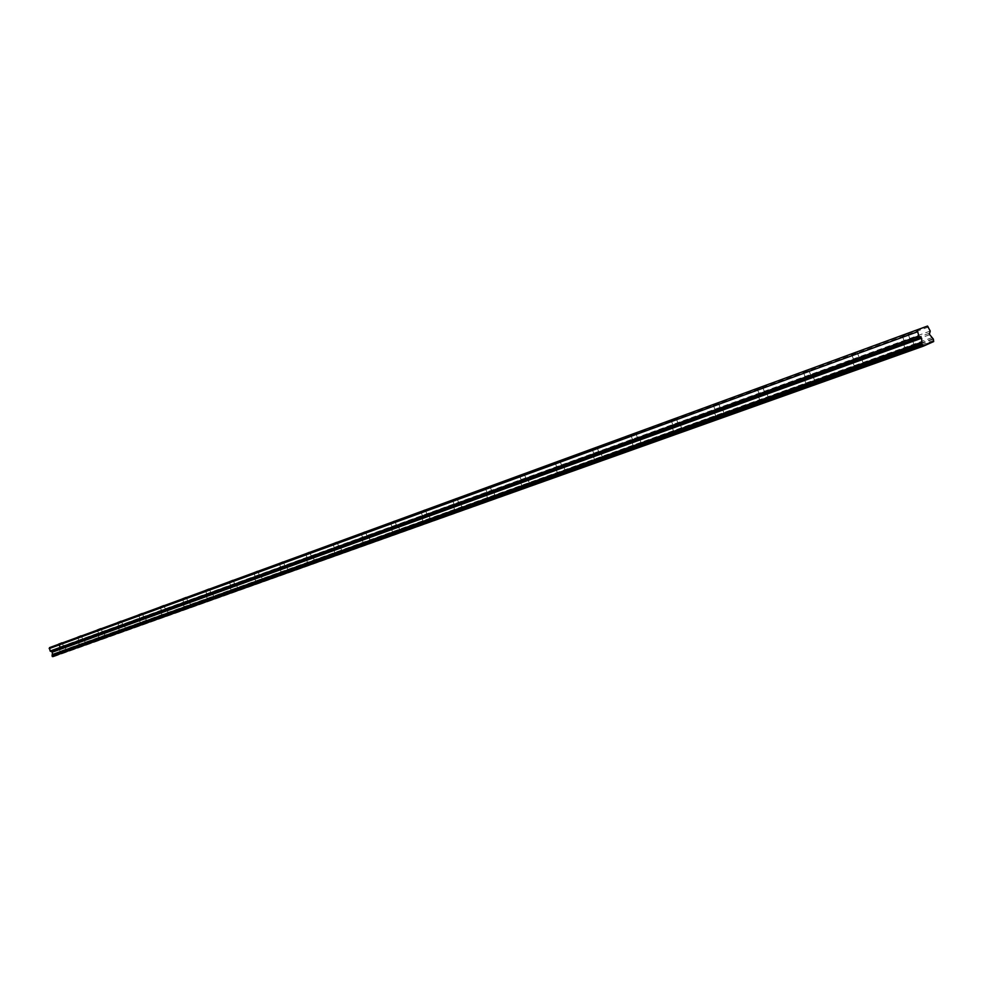 <?xml version="1.0" encoding="UTF-8"?>
<svg xmlns="http://www.w3.org/2000/svg" width="983" height="983" viewBox="0 0 983 983"><rect width="100%" height="100%" fill="white"/><g stroke="black" fill="none" stroke-linecap="round" stroke-linejoin="round"><path stroke-width="0.74" stroke-dasharray="4.92 3.69" d="M63.576 647.035L60.209 648.387L63.576 647.035M909.459 340.855L904.876 342.662L909.459 340.855M858.687 359.237L854.178 361.019L858.687 359.237M810.287 376.747L805.839 378.516L810.287 376.747M764.098 393.47L759.699 395.215L764.098 393.47M719.961 409.444L715.624 411.164L719.961 409.444M677.742 424.73L673.466 426.425L677.742 424.73M637.328 439.352L633.101 441.035L637.328 439.352M598.598 453.372L594.42 455.043L598.598 453.372M561.453 466.814L557.324 468.461L561.453 466.814M525.807 479.729L521.715 481.351L525.807 479.729M491.549 492.127L487.519 493.736L491.549 492.127M458.619 504.046L454.625 505.631L458.619 504.046M426.917 515.51L422.985 517.095L426.917 515.51M396.407 526.556L392.512 528.117L396.407 526.556M367.003 537.197L363.145 538.745L367.003 537.197M338.656 547.47L334.834 548.993L338.656 547.47M311.304 557.361L307.532 558.872L311.304 557.361M284.886 566.921L281.163 568.42L284.886 566.921M259.377 576.161L255.678 577.635L259.377 576.161M234.716 585.082L231.066 586.544L234.716 585.082M210.866 593.72L207.253 595.17L210.866 593.72M187.778 602.075L184.202 603.513L187.778 602.075M165.439 610.16L161.9 611.586L165.439 610.16M143.788 618L140.286 619.401L143.788 618M122.801 625.593L119.336 626.982L122.801 625.593M102.465 632.954L99.025 634.33L102.465 632.954M82.732 640.093L79.328 641.469L82.732 640.093M61.56 653.793L66.893 651.643L61.56 653.793M59.533 648.694L64.866 646.544L59.533 648.694M908.292 351.312L915.554 348.449L908.292 351.312M904.999 342.797L912.261 339.934L904.999 342.797M857.422 369.485L864.585 366.659L857.422 369.485M854.215 361.166L861.366 358.353L854.215 361.166M808.935 386.81L816.001 384.009L808.935 386.81M805.79 378.688L812.855 375.899L805.79 378.688M762.661 403.337L769.628 400.572L762.661 403.337M759.589 395.412L766.556 392.647L759.589 395.412M718.45 419.127L725.331 416.399L718.45 419.127M715.44 411.386L722.321 408.658L715.44 411.386M676.181 434.228L682.964 431.537L676.181 434.228M673.22 426.659L680.015 423.956L673.22 426.659M635.706 448.69L642.403 446.024L635.706 448.69M632.806 441.281L639.515 438.615L632.806 441.281M596.927 462.538L603.55 459.909L596.927 462.538M594.088 455.289L600.711 452.647L594.088 455.289M559.732 475.833L566.282 473.216L559.732 475.833M556.956 468.719L563.505 466.114L556.956 468.719M524.037 488.576L530.513 485.995L524.037 488.576M521.309 481.621L527.785 479.04L521.309 481.621M489.755 500.826L496.145 498.283L489.755 500.826M487.076 494.007L493.466 491.451L487.076 494.007M456.788 512.61L463.104 510.079L456.788 512.61M454.158 505.913L460.474 503.394L454.158 505.913M425.061 523.939L431.316 521.432L425.061 523.939M422.481 517.377L428.735 514.871L422.481 517.377M394.527 534.85L400.708 532.368L394.527 534.85M391.984 528.399L398.164 525.93L391.984 528.399M365.098 545.356L371.205 542.911L365.098 545.356M362.604 539.04L368.723 536.595L362.604 539.04M336.727 555.493L342.772 553.073L336.727 555.493M334.281 549.288L340.327 546.867L334.281 549.288M309.362 565.274L315.334 562.878L309.362 565.274M306.954 559.167L312.926 556.783L306.954 559.167M282.932 574.711L288.855 572.339L282.932 574.711M280.56 568.715L286.483 566.343L280.56 568.715M257.411 583.828L263.26 581.481L257.411 583.828M255.076 577.943L260.925 575.596L255.076 577.943M232.738 592.651L238.525 590.316L232.738 592.651M230.44 586.851L236.239 584.529L230.44 586.851M208.875 601.166L214.601 598.868L208.875 601.166M206.627 595.477L212.353 593.179L206.627 595.477M185.787 609.411L191.464 607.138L185.787 609.411M183.563 603.808L189.24 601.535L183.563 603.808M163.436 617.398L169.051 615.149L163.436 617.398M161.249 611.893L166.864 609.632L161.249 611.893M141.785 625.139L147.339 622.903L141.785 625.139M139.623 619.708L145.177 617.484L139.623 619.708M120.798 632.634L126.291 630.422L120.798 632.634M118.673 627.289L124.177 625.09L118.673 627.289M100.45 639.896L105.894 637.709L100.45 639.896M98.361 634.637L103.805 632.45L98.361 634.637M80.717 646.949L86.099 644.787L80.717 646.949M78.652 641.776L84.047 639.614L78.652 641.776M58.673 643.89L60.528 646.777L59.471 648.866L62.433 651.557L62.334 653.13L932.756 341.445M53.07 656.951L61.671 653.081M59.558 644.344L928.665 326.946M61.155 653.621L932.228 342.219M932.253 342.096L62.334 653.13M54.384 656.411L923.504 345.967M53.193 656.902L923.479 346.077M60.528 646.777L930.25 331.062M61.524 650.758L932.142 337.661M933.678 341.58L62.47 653.081M62.199 651.348L933.051 338.742M933.85 340.376L62.728 652.307M62.433 651.557L933.371 339.123M929.66 334.712L59.656 649.149M59.521 648.252L929.34 333.237M58.538 644.197L60.209 648.387M902.197 335.731L904.876 342.662M851.561 354.249L854.178 361.019M803.271 371.906L805.839 378.516M757.193 388.752L759.699 395.215M713.166 404.849L715.624 411.164M671.057 420.245L673.466 426.425M630.742 434.99L633.101 441.035M592.11 449.108L594.42 455.043M555.051 462.661L557.324 468.461M519.491 475.661L521.715 481.351M485.319 488.158L487.519 493.736M452.475 500.163L454.625 505.631M420.871 511.713L422.985 517.095M390.435 522.845L392.512 528.117M361.105 533.572L363.145 538.745M332.832 543.906L334.834 548.993M305.553 553.884L307.532 558.872M279.221 563.505L281.163 568.42M253.774 572.806L255.678 577.635M229.186 581.801L231.066 586.544M205.398 590.5L207.253 595.17M182.383 598.917L184.202 603.513M160.094 607.064L161.9 611.586M138.517 614.953L140.286 619.401M117.591 622.595L119.336 626.982M97.305 630.017L99.025 634.33M77.632 637.205L79.328 641.469M59.152 648.792L61.179 653.904M903.205 343.276L906.486 351.767M852.556 361.621L855.763 369.903M804.254 379.106L807.387 387.191M758.151 395.793L761.223 403.694M714.113 411.742L717.111 419.471M671.979 426.991L674.928 434.547M631.651 441.588L634.539 448.985M593.007 455.571L595.833 462.821M555.936 468.989L558.713 476.091M520.351 481.879L523.079 488.821M486.167 494.252L488.846 501.06M453.298 506.147L455.928 512.831M421.682 517.586L424.263 524.148M391.234 528.608L393.765 535.047M361.891 539.237L364.374 545.54M333.606 549.472L336.051 555.678M306.303 559.352L308.711 565.446M279.958 568.887L282.318 574.871M254.499 578.102L256.833 583.988M229.887 587.011L232.185 592.786M206.098 595.624L208.347 601.313M183.071 603.955L185.283 609.546M160.77 612.016L162.957 617.533M139.181 619.843L141.331 625.262M118.243 627.412L120.368 632.745M97.944 634.76L100.045 640.019M78.259 641.887L80.323 647.06M62.138 642.759L63.809 646.961M907.887 333.544L910.59 340.548M857.09 352.111L859.744 358.955M808.677 369.805L811.27 376.489M762.464 386.7L765.007 393.225M718.327 402.846L720.809 409.223M676.107 418.279L678.528 424.521M635.682 433.061L638.065 439.155M596.964 447.216L599.298 453.188M559.819 460.794L562.104 466.642M524.172 473.831L526.409 479.557M489.915 486.352L492.127 491.967M456.984 498.393L459.159 503.898M425.307 509.968L427.433 515.375M394.81 521.125L396.886 526.433M365.406 531.877L367.458 537.074M337.071 542.235L339.086 547.347M309.731 552.225L311.709 557.25M283.325 561.883L285.279 566.81M257.829 571.209L259.745 576.05M233.18 580.216L235.072 584.983M209.342 588.94L211.198 593.621M186.266 597.369L188.097 601.977M163.94 605.54L165.734 610.074M142.302 613.453L144.071 617.914M121.339 621.121L123.084 625.507M101.003 628.555L102.723 632.88M81.282 635.768L82.977 640.031M53.721 656.361L924.008 345.303M64.866 646.544L66.893 651.643M912.261 339.934L915.554 348.449M861.366 358.353L864.585 366.659M812.855 375.899L816.001 384.009M766.556 392.647L769.628 400.572M722.321 408.658L725.331 416.399M680.015 423.956L682.964 431.537M639.515 438.615L642.403 446.024M600.711 452.647L603.55 459.909M563.505 466.114L566.282 473.216M527.785 479.04L530.513 485.995M493.466 491.451L496.145 498.283M460.474 503.394L463.104 510.079M428.735 514.871L431.316 521.432M398.164 525.93L400.708 532.368M368.723 536.595L371.205 542.911M340.327 546.867L342.772 553.073M312.926 556.783L315.334 562.878M286.483 566.343L288.855 572.339M260.925 575.596L263.26 581.481M236.239 584.529L238.525 590.316M212.353 593.179L214.601 598.868M189.24 601.535L191.464 607.138M166.864 609.632L169.051 615.149M145.177 617.484L147.339 622.903M124.177 625.09L126.291 630.422M103.805 632.45L105.894 637.709M84.047 639.614L86.099 644.787"/><path stroke-width="1.47" d="M61.892 642.833L58.525 644.184L61.892 642.833M906.756 333.864L902.173 335.67L906.756 333.864M856.046 352.406L851.536 354.187L856.046 352.406M807.707 370.087L803.246 371.844L807.707 370.087M761.567 386.958L757.168 388.703L761.567 386.958M717.479 403.079L713.142 404.799L717.479 403.079M675.321 418.5L671.033 420.196L675.321 418.5M634.957 433.257L630.717 434.941L634.957 433.257M596.276 447.412L592.085 449.071L596.276 447.412M559.167 460.978L555.039 462.624L559.167 460.978M523.558 474.003L519.479 475.625L523.558 474.003M489.35 486.511L485.307 488.121L489.35 486.511M456.456 498.541L452.463 500.126L456.456 498.541M424.803 510.116L420.859 511.688L424.803 510.116M394.318 521.26L390.423 522.821L394.318 521.26M364.951 532L361.093 533.548L364.951 532M336.641 542.358L332.819 543.882L336.641 542.358M309.326 552.348L305.541 553.859L309.326 552.348M282.944 561.993L279.209 563.492L282.944 561.993M257.46 571.32L253.761 572.794L257.46 571.32M232.824 580.326L229.174 581.789L232.824 580.326M209.01 589.038L205.386 590.476L209.01 589.038M185.959 597.467L182.371 598.893L185.959 597.467M163.633 605.626L160.094 607.039L163.633 605.626M142.019 613.539L138.505 614.94L142.019 613.539M121.056 621.195L117.591 622.583L121.056 621.195M100.745 628.629L97.305 630.005L100.745 628.629M81.024 635.841L77.632 637.205L81.024 635.841M917.409 330.411L918.786 336.039L921.649 338.213L921.919 344.148L923.344 346.151L933.678 341.58L933.371 339.123L929.39 334.245L930.25 331.062L927.534 326.049L49.482 647.637L927.534 326.049M923.344 346.151L52.332 656.583L52.382 652.134L50.121 651.041L918.786 336.039M49.482 647.637L50.121 651.041M917.188 331.898L49.15 648.596M933.543 341.642L932.253 342.096M923.504 345.967L924.794 345.5M921.833 342.182L52.16 654.604M921.907 343.645L52.074 655.526M52.332 656.583L922.41 345.414M921.919 344.148L52.038 655.833M52.382 652.134L921.649 338.213M920.911 336.911L51.866 651.385"/></g></svg>
